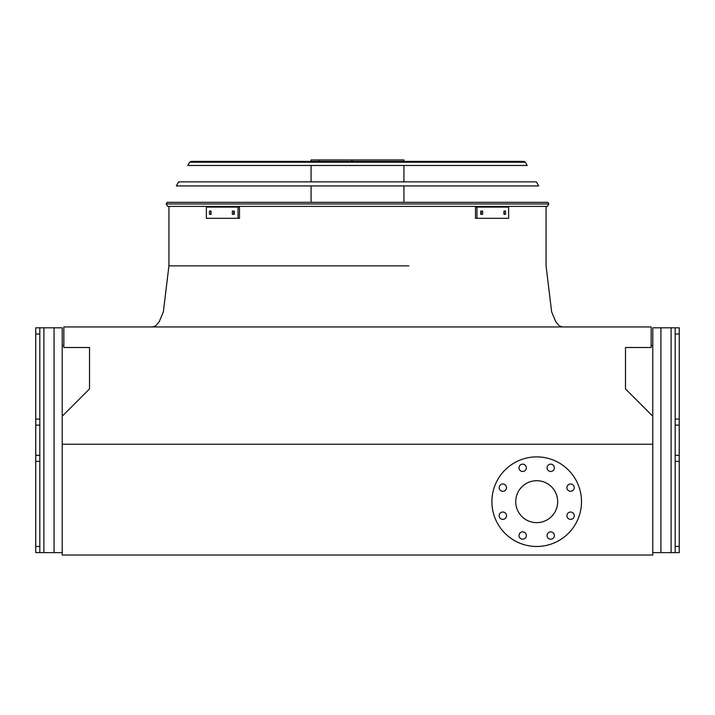 <?xml version="1.0" encoding="UTF-8"?>
<svg xmlns="http://www.w3.org/2000/svg" width="715" height="715" viewBox="0 0 715 715"><rect width="100%" height="100%" fill="white"/><g stroke="black" fill="none" stroke-linecap="round" stroke-linejoin="round"><path stroke-width="1.07" d="M62.223 416.21L62.223 555.028L652.777 555.028L652.777 416.21L625.491 388.915L625.491 347.517L651.15 347.517L651.15 326.952L63.849 326.952L63.849 347.517L89.509 347.517L89.509 388.915L62.223 416.21L62.223 327.81L62.223 416.21M652.777 444.247L62.223 444.247M515.73 501.68A20.976 20.976 0 0 1 547.19 483.51A20.976 20.976 0 0 1 547.19 519.841A20.976 20.976 0 0 1 515.73 501.68M506.506 487.648A3.664 3.664 0 0 0 501 484.475A3.664 3.664 0 0 0 501 490.821A3.664 3.664 0 0 0 506.506 487.648M506.506 515.703A3.664 3.664 0 0 0 501 512.53A3.664 3.664 0 0 0 501 518.875A3.664 3.664 0 0 0 506.506 515.703M526.338 535.544A3.664 3.664 0 0 0 520.842 532.371A3.664 3.664 0 0 0 520.842 538.717A3.664 3.664 0 0 0 526.338 535.544M554.393 535.544A3.664 3.664 0 0 0 548.897 532.371A3.664 3.664 0 0 0 548.897 538.717A3.664 3.664 0 0 0 554.393 535.544M574.234 515.703A3.664 3.664 0 0 0 568.738 512.53A3.664 3.664 0 0 0 568.738 518.875A3.664 3.664 0 0 0 574.234 515.703M574.234 487.648A3.664 3.664 0 0 0 568.738 484.475A3.664 3.664 0 0 0 568.738 490.821A3.664 3.664 0 0 0 574.234 487.648M554.393 467.816A3.664 3.664 0 0 0 548.897 464.634A3.664 3.664 0 0 0 548.897 470.988A3.664 3.664 0 0 0 554.393 467.816M526.338 467.816A3.664 3.664 0 0 0 520.842 464.634A3.664 3.664 0 0 0 520.842 470.988A3.664 3.664 0 0 0 526.338 467.816M491.902 501.68A44.804 44.804 0 0 1 559.103 462.882A44.804 44.804 0 0 1 559.103 540.477A44.804 44.804 0 0 1 491.902 501.68M62.223 345.488L63.849 345.488M651.15 345.488L652.777 345.488M679.25 327.81L675.175 327.81L679.25 327.81L679.25 334.003L675.175 334.003L675.175 327.81L652.777 327.81L652.777 416.21M679.25 334.003L679.25 552.624L652.777 552.624M675.175 334.003L675.175 419.088L679.25 419.088M675.175 552.624L675.175 546.439L679.25 546.439M679.25 461.354L675.175 461.354L675.175 546.439M675.175 461.354L675.175 455.321L679.25 455.321M679.25 425.112L675.175 425.112L675.175 455.321M675.175 425.112L675.175 419.088M39.826 552.624L35.75 552.624L35.75 327.81L39.826 327.81L39.826 552.624L62.223 552.624M35.75 327.81L62.223 327.81M166.22 203.972L167.641 206.403L166.22 203.972L167.14 202.327L547.86 202.327L548.78 203.972L547.359 206.403L167.641 206.403L166.22 203.972L548.78 203.972L547.359 206.403L548.78 203.972M210.228 161.393L357.5 161.393M311.07 161.393L311.07 159.972L403.93 159.972L403.93 161.393M351.941 159.972L351.941 161.393M318.953 159.972L318.953 161.393M232.357 211.086L234.225 211.086L234.225 214.339L232.357 214.339L232.357 211.086M209.459 211.086L211.041 211.086L211.041 214.339L209.459 214.339L209.459 211.086M238.041 207.109L206.367 207.109L206.367 218.316L239.498 218.316L239.498 207.109L238.041 207.109L238.041 218.316M233.796 211.086L233.796 214.339M210.907 211.086L210.907 214.339M503.959 211.086L505.541 211.086L505.541 214.339L503.959 214.339L503.959 211.086M480.775 211.086L482.643 211.086L482.643 214.339L480.775 214.339L480.775 211.086M476.959 218.316L508.633 218.316L508.633 207.109L476.959 207.109L476.959 218.316L475.502 218.316L475.502 207.109L476.959 207.109M504.093 214.339L504.093 211.086M481.204 214.339L481.204 211.086M538.663 185.936L176.337 185.936L178.625 181.86L536.375 181.86L538.663 185.936M525.355 162.225L523.934 161.393L525.355 162.225L527.178 165.469L187.822 165.469L189.645 162.225L191.066 161.393L523.934 161.393L525.355 162.225L189.645 162.225L191.066 161.393L189.645 162.225M522.451 161.393L192.549 161.393M168.928 206.403L168.928 265.864L408.864 265.864M152.635 326.952L155.843 325.763L159.231 321.723L163.369 311.829L168.928 265.864L171.251 265.864M660.919 327.81L660.919 552.624M671.108 327.81L671.108 552.624M43.892 327.81L43.892 552.624M54.081 327.81L54.081 552.624M35.75 419.088L39.826 419.088M39.826 334.003L35.75 334.003M35.75 546.439L39.826 546.439M39.826 461.354L35.75 461.354M35.75 455.321L39.826 455.321M39.826 425.112L35.75 425.112M546.072 265.864L551.631 311.829L555.77 321.723L559.157 325.763L562.365 326.952L559.157 325.763L555.77 321.723L551.631 311.829L546.072 265.864L546.072 206.403M403.93 202.327L403.93 185.936M403.93 181.86L403.93 165.469M311.07 202.327L311.07 185.936M311.07 181.86L311.07 165.469"/></g></svg>
